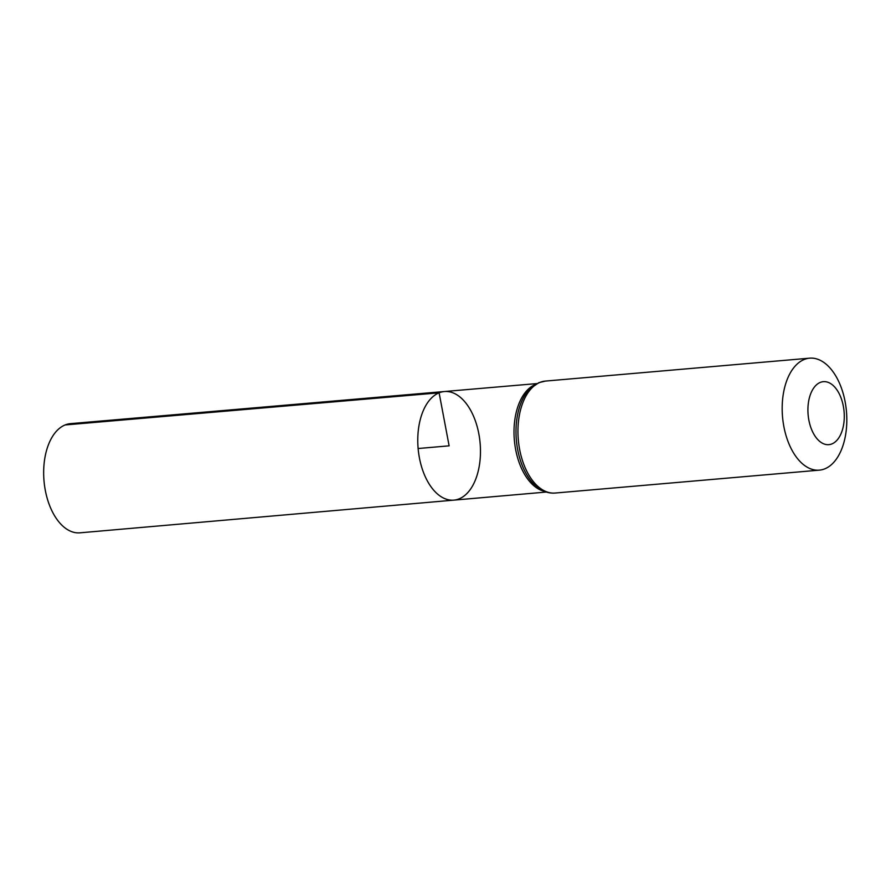 <?xml version="1.0" encoding="UTF-8"?>
<svg xmlns="http://www.w3.org/2000/svg" width="891" height="891" viewBox="0 0 891 891"><rect width="100%" height="100%" fill="white"/><g stroke="black" fill="none" stroke-linecap="round" stroke-linejoin="round"><path stroke-width="1.34" d="M439.107 392.82A54.507 31.107 -95 0 1 444.431 391.528A54.507 31.107 -95 0 1 480.115 443.139A54.507 31.107 -95 0 1 453.842 500.129A54.507 31.107 -95 0 1 418.659 453.252A54.507 31.107 -95 0 1 439.107 392.82A54.507 31.107 -95 0 1 444.431 391.528L70.456 423.648A54.797 31.274 -95 0 0 65.099 424.951A54.797 31.274 -95 0 0 44.55 485.695A54.797 31.274 -95 0 0 79.912 532.829L453.842 500.129A54.507 31.107 -95 0 1 418.659 453.252A54.507 31.107 -95 0 1 439.107 392.82M820.299 382.406A31.608 18.043 -95 0 1 843.933 422.457A31.608 18.043 -95 0 1 814.096 434.596A31.608 18.043 -95 0 1 820.299 382.406M804.172 359.507A56.2 32.076 -95 0 1 809.641 358.171A56.2 32.076 -95 0 1 846.45 411.397A56.2 32.076 -95 0 1 819.352 470.147A56.2 32.076 -95 0 1 783.089 421.799A56.2 32.076 -95 0 1 804.172 359.507M418.135 448.518L449.12 445.834L439.107 392.82L65.099 424.951M544.067 491.242A54.429 31.062 -95 0 1 514.363 440.176A54.429 31.062 -95 0 1 534.834 384.756M539.935 382.406A56.2 32.076 -95 0 1 545.415 381.081L538.855 382.662L529.566 389.089A55.32 31.564 -95 0 0 516.346 439.998A55.32 31.564 -95 0 0 538.131 487.878C543.454 491.754 549.123 493.48 555.115 493.046A56.2 32.076 -95 0 1 518.863 444.698A56.2 32.076 -95 0 1 539.935 382.406M536.861 383.587L444.431 391.528M546.261 492.055L453.842 500.129M809.641 358.171L545.415 381.081M819.352 470.147L555.115 493.046"/></g></svg>
